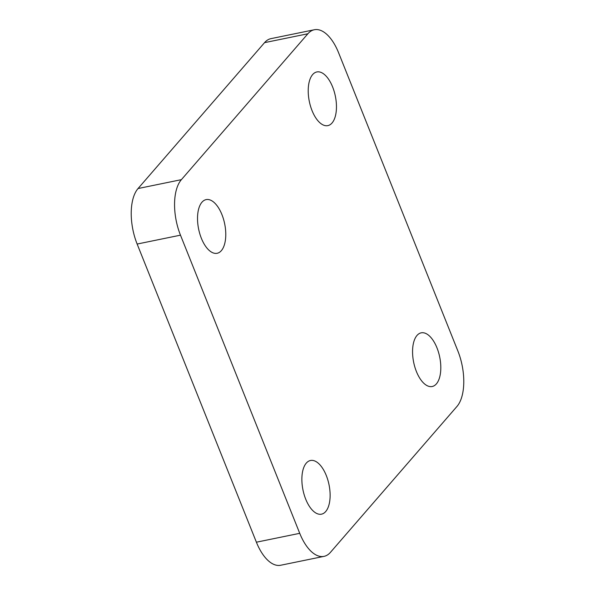 <?xml version="1.0" encoding="UTF-8"?>
<svg xmlns="http://www.w3.org/2000/svg" width="595" height="595" viewBox="0 0 595 595"><rect width="100%" height="100%" fill="white"/><g stroke="black" fill="none" stroke-linecap="round" stroke-linejoin="round"><path stroke-width="0.89" d="M332.025 123.016A27.392 13.283 -101.6 0 1 327.838 125.627A27.392 13.283 -101.6 0 1 310.508 106.17A27.392 13.283 -101.6 0 1 312.65 74.568A27.392 13.283 -101.6 0 1 316.838 71.95A27.392 13.283 -101.6 0 1 334.167 91.414A27.392 13.283 -101.6 0 1 332.025 123.016M436.373 383.901A27.392 13.283 -101.6 0 1 432.186 386.512A27.392 13.283 -101.6 0 1 414.856 367.055A27.392 13.283 -101.6 0 1 416.998 335.454A27.392 13.283 -101.6 0 1 421.186 332.836A27.392 13.283 -101.6 0 1 438.515 352.3A27.392 13.283 -101.6 0 1 436.373 383.901M221.34 250.666A27.392 13.283 -101.6 0 1 217.145 253.284A27.392 13.283 -101.6 0 1 199.816 233.82A27.392 13.283 -101.6 0 1 201.958 202.218A27.392 13.283 -101.6 0 1 206.153 199.608A27.392 13.283 -101.6 0 1 223.482 219.072A27.392 13.283 -101.6 0 1 221.34 250.666M325.688 511.551A27.392 13.283 -101.6 0 1 321.493 514.169A27.392 13.283 -101.6 0 1 304.164 494.705A27.392 13.283 -101.6 0 1 306.306 463.103A27.392 13.283 -101.6 0 1 310.493 460.493A27.392 13.283 -101.6 0 1 327.83 479.957A27.392 13.283 -101.6 0 1 325.688 511.551M457.86 350.953L338.607 52.799A42.148 20.431 78.4 0 0 314.331 29.75A42.148 20.431 78.4 0 0 307.883 33.766L181.386 179.66A42.148 20.431 78.4 0 0 180.478 235.166L299.731 533.321A42.148 20.431 78.4 0 0 324 556.37A42.148 20.431 78.4 0 0 330.448 552.353L456.953 406.459A42.148 20.431 78.4 0 0 457.86 350.953M314.331 29.75L271 38.63A42.148 20.431 78.4 0 0 264.552 42.647L138.047 188.541A42.148 20.431 78.4 0 0 137.14 244.047L256.393 542.201A42.148 20.431 78.4 0 0 280.669 565.25L324 556.37M307.883 33.766L264.552 42.647M181.386 179.66L138.047 188.541M180.478 235.166L137.14 244.047M299.731 533.321L256.393 542.201"/></g></svg>
